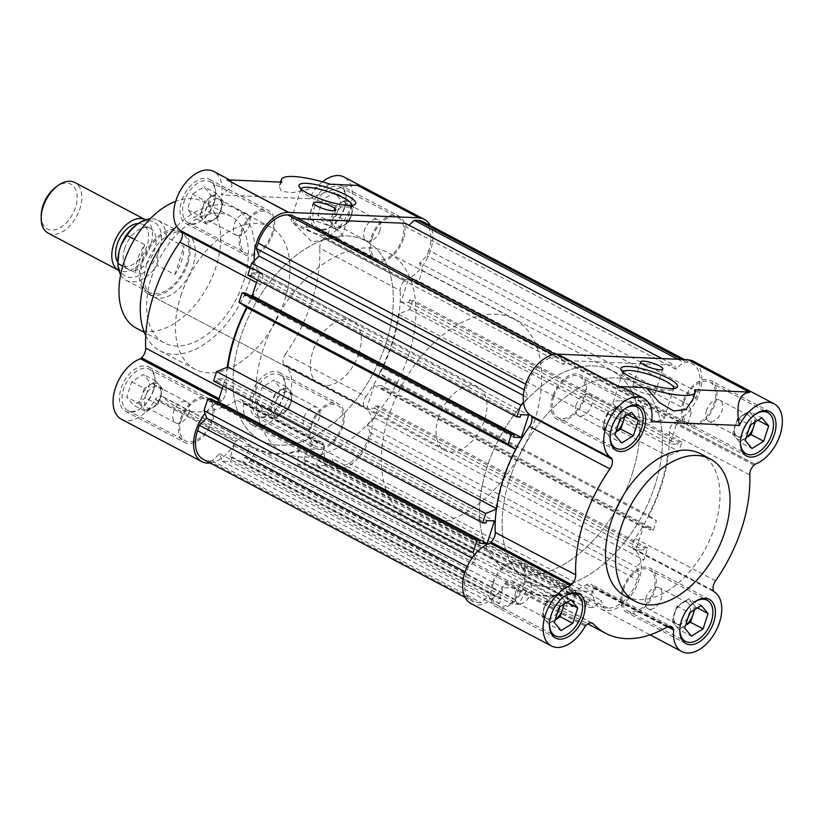 <?xml version="1.0" encoding="UTF-8"?>
<svg xmlns="http://www.w3.org/2000/svg" width="823" height="823" viewBox="0 0 823 823"><rect width="100%" height="100%" fill="white"/><g stroke="black" fill="none" stroke-linecap="round" stroke-linejoin="round"><path stroke-width="0.62" stroke-dasharray="4.12 3.09" d="M146.772 263.988A35.77 21.707 117.8 0 0 153.15 296.609A35.77 21.707 117.8 0 0 192.911 265.952A35.77 21.707 117.8 0 0 186.523 233.331A35.77 21.707 117.8 0 0 146.772 263.988M358.89 353.479A35.77 21.707 -62.2 0 1 319.129 384.135A35.77 21.707 -62.2 0 1 312.75 351.503A35.77 21.707 -62.2 0 1 352.501 320.847A35.77 21.707 -62.2 0 1 358.89 353.479M151.37 277.588A71.539 43.424 -62.2 0 1 230.872 216.274A71.539 43.424 -62.2 0 1 243.639 281.528A71.539 43.424 -62.2 0 1 164.137 342.841A71.539 43.424 -62.2 0 1 151.37 277.588M136.474 328.254A71.539 43.424 117.8 0 0 215.976 266.94A71.539 43.424 117.8 0 0 203.209 201.686A71.539 43.424 117.8 0 0 175.7 201.296M385.853 343.654A112.679 68.391 117.8 0 0 365.741 240.882A112.679 68.391 117.8 0 0 240.522 337.451A112.679 68.391 117.8 0 0 260.624 440.233A112.679 68.391 117.8 0 0 385.853 343.654A112.679 68.391 117.8 0 0 365.741 240.882A112.679 68.391 117.8 0 0 240.522 337.451A112.679 68.391 117.8 0 0 260.624 440.233A112.679 68.391 117.8 0 0 385.853 343.654M408.486 355.587A112.679 68.391 117.8 0 0 388.374 252.815A112.679 68.391 117.8 0 0 263.154 349.384A112.679 68.391 117.8 0 0 283.256 452.166A112.679 68.391 117.8 0 0 408.486 355.587M180.803 295.91A80.489 48.845 -62.2 0 1 270.253 226.922A80.489 48.845 -62.2 0 1 284.614 300.333A80.489 48.845 -62.2 0 1 195.164 369.321A80.489 48.845 -62.2 0 1 180.803 295.91M145.784 335.65A80.489 48.845 117.8 0 0 159.96 350.752A80.489 48.845 117.8 0 0 249.41 281.775A80.489 48.845 117.8 0 0 235.039 208.363A80.489 48.845 117.8 0 0 176.626 226.356M323.902 238.444A8.94 5.432 117.8 0 0 320.322 244.236A8.94 5.432 117.8 0 0 319.736 248.135L400.215 290.57A8.94 5.432 -62.2 0 1 400.791 286.671A8.94 5.432 -62.2 0 1 404.381 280.88L323.902 238.444L324.931 237.497A33.98 20.626 117.8 0 0 350.197 207.705A33.98 20.626 117.8 0 0 344.024 177.027M363.869 406.295A8.94 5.432 -62.2 0 1 364.075 400.348A8.94 5.432 -62.2 0 1 365.988 396.511L285.519 354.075A8.94 5.432 117.8 0 0 283.606 357.912A8.94 5.432 117.8 0 0 283.4 363.859L363.869 406.295L364.198 407.21L283.729 364.774L283.4 363.859M210.225 463.02A33.98 20.626 117.8 0 0 235.635 441.817L155.259 399.248L156.164 398.394L236.633 440.819L235.728 441.684M121.393 419.216A33.98 20.626 117.8 0 0 155.156 399.381L155.259 399.248M227.292 367.223A122.514 74.358 117.8 0 0 226.16 390.544A8.94 5.432 -62.2 0 1 221.984 400.235L219 398.661M254.41 260.541A33.98 20.626 117.8 0 0 262.095 273.812L250.213 267.598M301.002 188.94A26.737 5.874 17.9 0 0 300.971 189.023A26.737 5.874 17.9 0 0 301.218 190.494A26.737 5.874 17.9 0 0 309.17 196.512A26.737 5.874 17.9 0 0 350.804 206.511A26.737 5.874 17.9 0 0 351.863 205.462A26.737 5.874 17.9 0 0 351.884 205.369M324.252 231.705A11.625 2.551 17.9 0 0 312.647 227.642A11.625 2.551 17.9 0 0 305.693 227.817A11.625 2.551 17.9 0 0 309.253 231.068A11.625 2.551 17.9 0 0 320.857 235.131A11.625 2.551 17.9 0 0 327.821 234.956A11.625 2.551 17.9 0 0 324.252 231.705M342.821 426.571A25.04 15.195 -62.2 0 1 314.993 448.031A25.04 15.195 -62.2 0 1 310.528 425.193A25.04 15.195 -62.2 0 1 338.356 403.733A25.04 15.195 -62.2 0 1 342.821 426.571M283.719 395.41A25.04 15.195 -62.2 0 1 255.902 416.87A25.04 15.195 -62.2 0 1 251.427 394.032A25.04 15.195 -62.2 0 1 279.254 372.572A25.04 15.195 -62.2 0 1 283.719 395.41M273.092 233.372A25.04 15.195 -62.2 0 1 245.264 254.842A25.04 15.195 -62.2 0 1 240.789 231.993A25.04 15.195 -62.2 0 1 268.617 210.534A25.04 15.195 -62.2 0 1 273.092 233.372M213.99 202.211A25.04 15.195 -62.2 0 1 186.163 223.671A25.04 15.195 -62.2 0 1 181.698 200.833A25.04 15.195 -62.2 0 1 209.526 179.373A25.04 15.195 -62.2 0 1 213.99 202.211M403.424 238.937A25.04 15.195 -62.2 0 1 375.597 260.397A25.04 15.195 -62.2 0 1 371.132 237.559A25.04 15.195 -62.2 0 1 398.96 216.099A25.04 15.195 -62.2 0 1 403.424 238.937M344.323 207.777A25.04 15.195 -62.2 0 1 316.495 229.236A25.04 15.195 -62.2 0 1 312.03 206.398A25.04 15.195 -62.2 0 1 339.858 184.938A25.04 15.195 -62.2 0 1 344.323 207.777M212.488 421.006A25.04 15.195 -62.2 0 1 184.661 442.465A25.04 15.195 -62.2 0 1 180.196 419.627A25.04 15.195 -62.2 0 1 208.024 398.167A25.04 15.195 -62.2 0 1 212.488 421.006M153.387 389.845A25.04 15.195 -62.2 0 1 125.559 411.305A25.04 15.195 -62.2 0 1 121.094 388.466A25.04 15.195 -62.2 0 1 148.922 367.007A25.04 15.195 -62.2 0 1 153.387 389.845M333.85 228.341A26.737 5.874 17.9 0 0 307.174 219A26.737 5.874 17.9 0 0 291.157 219.391A26.737 5.874 17.9 0 0 292.474 222.22A26.737 5.874 17.9 0 0 299.366 226.87A26.737 5.874 17.9 0 0 339.333 237.353A26.737 5.874 17.9 0 0 342.049 235.831A26.737 5.874 17.9 0 0 333.85 228.341M283.832 396.017A23.25 14.114 117.8 0 0 279.676 374.815A23.25 14.114 117.8 0 0 253.844 394.742A23.25 14.114 117.8 0 0 257.99 415.944A23.25 14.114 117.8 0 0 283.832 396.017M311.68 425.244A23.25 14.114 -62.2 0 1 337.523 405.317A23.25 14.114 -62.2 0 1 341.668 426.52A23.25 14.114 -62.2 0 1 315.826 446.447A23.25 14.114 -62.2 0 1 311.68 425.244M214.093 202.828A23.25 14.114 117.8 0 0 209.947 181.626A23.25 14.114 117.8 0 0 184.105 201.553A23.25 14.114 117.8 0 0 188.251 222.755A23.25 14.114 117.8 0 0 214.093 202.828M241.952 232.045A23.25 14.114 -62.2 0 1 267.784 212.118A23.25 14.114 -62.2 0 1 271.94 233.331A23.25 14.114 -62.2 0 1 246.098 253.258A23.25 14.114 -62.2 0 1 241.952 232.045M344.426 208.394A23.25 14.114 117.8 0 0 340.28 187.181A23.25 14.114 117.8 0 0 314.437 207.108A23.25 14.114 117.8 0 0 318.594 228.321A23.25 14.114 117.8 0 0 344.426 208.394M372.284 237.61A23.25 14.114 -62.2 0 1 398.126 217.684A23.25 14.114 -62.2 0 1 402.272 238.896A23.25 14.114 -62.2 0 1 376.43 258.823A23.25 14.114 -62.2 0 1 372.284 237.61M153.489 390.462A23.25 14.114 117.8 0 0 149.344 369.249A23.25 14.114 117.8 0 0 123.501 389.176A23.25 14.114 117.8 0 0 127.658 410.389A23.25 14.114 117.8 0 0 153.489 390.462M181.348 419.679A23.25 14.114 -62.2 0 1 207.18 399.752A23.25 14.114 -62.2 0 1 211.336 420.954A23.25 14.114 -62.2 0 1 185.494 440.881A23.25 14.114 -62.2 0 1 181.348 419.679M290.776 403.239A11.892 7.212 -62.2 0 1 284.398 412.272A11.892 7.212 -62.2 0 1 279.542 413.948A11.892 7.212 -62.2 0 1 277.567 413.424A11.892 7.212 -62.2 0 1 275.438 402.581A11.892 7.212 -62.2 0 1 286.671 391.871A11.892 7.212 -62.2 0 1 288.657 392.396A11.892 7.212 -62.2 0 1 291.558 398.692A11.892 7.212 -62.2 0 1 290.776 403.239M276.456 417.354L288.153 410.07L293.111 394.731L286.363 386.676L280.509 390.308A14.31 8.683 -62.2 0 1 285.694 388.723A14.31 8.683 -62.2 0 1 289.737 390.709A14.31 8.683 -62.2 0 1 291.579 396.933A14.31 8.683 -62.2 0 1 290.632 402.406A14.31 8.683 -62.2 0 1 282.968 413.28A14.31 8.683 -62.2 0 1 282.31 413.712A14.31 8.683 -62.2 0 1 277.114 415.296A14.31 8.683 -62.2 0 1 273.082 413.321L276.456 417.354L263.874 410.718L257.126 402.653L262.084 387.314L273.792 380.041L280.54 388.106L275.582 403.445L263.874 410.718M199.968 216.089L206.717 224.154L218.424 216.881L220.903 209.217A14.31 8.683 -62.2 0 1 213.229 220.08A14.31 8.683 -62.2 0 1 212.571 220.523A14.31 8.683 -62.2 0 1 203.343 220.122A14.31 8.683 -62.2 0 1 202.448 208.425L199.968 216.089L187.397 209.464L192.345 194.125L204.053 186.852L210.801 194.917L205.853 210.256L194.146 217.529L187.397 209.464M221.048 210.04A11.892 7.212 -62.2 0 1 214.669 219.072A11.892 7.212 -62.2 0 1 207.828 220.235A11.892 7.212 -62.2 0 1 205.709 209.392A11.892 7.212 -62.2 0 1 218.918 199.197A11.892 7.212 -62.2 0 1 221.829 205.493A11.892 7.212 -62.2 0 1 221.048 210.04M351.38 215.605A11.892 7.212 -62.2 0 1 345.002 224.638A11.892 7.212 -62.2 0 1 340.146 226.315A11.892 7.212 -62.2 0 1 338.171 225.8A11.892 7.212 -62.2 0 1 336.041 214.957A11.892 7.212 -62.2 0 1 347.275 204.238A11.892 7.212 -62.2 0 1 349.261 204.762A11.892 7.212 -62.2 0 1 352.162 211.058A11.892 7.212 -62.2 0 1 351.38 215.605M337.06 229.72L348.757 222.447L353.715 207.108L346.967 199.043L341.113 202.684A14.31 8.683 -62.2 0 1 346.298 201.1A14.31 8.683 -62.2 0 1 350.341 203.075A14.31 8.683 -62.2 0 1 352.182 209.299A14.31 8.683 -62.2 0 1 351.236 214.772A14.31 8.683 -62.2 0 1 343.572 225.646A14.31 8.683 -62.2 0 1 342.903 226.078A14.31 8.683 -62.2 0 1 337.718 227.662A14.31 8.683 -62.2 0 1 333.685 225.687L337.06 229.72L324.478 223.095L317.729 215.029L322.688 199.691L334.385 192.417L341.144 200.473L336.185 215.811L324.478 223.095M160.444 397.674A11.892 7.212 -62.2 0 1 154.066 406.706A11.892 7.212 -62.2 0 1 149.21 408.383A11.892 7.212 -62.2 0 1 147.224 407.858A11.892 7.212 -62.2 0 1 145.105 397.015A11.892 7.212 -62.2 0 1 156.339 386.306A11.892 7.212 -62.2 0 1 158.314 386.831A11.892 7.212 -62.2 0 1 161.226 393.127A11.892 7.212 -62.2 0 1 160.444 397.674M146.113 411.788L157.821 404.515L162.779 389.176L156.031 381.111L150.177 384.742A14.31 8.683 -62.2 0 1 155.362 383.168A14.31 8.683 -62.2 0 1 159.405 385.143A14.31 8.683 -62.2 0 1 161.246 391.367A14.31 8.683 -62.2 0 1 160.3 396.84A14.31 8.683 -62.2 0 1 152.625 407.714A14.31 8.683 -62.2 0 1 151.967 408.146A14.31 8.683 -62.2 0 1 146.782 409.731A14.31 8.683 -62.2 0 1 142.739 407.755L146.113 411.788L133.542 405.153L126.793 397.087L131.752 381.759L143.449 374.475L150.198 382.541L145.249 397.879L133.542 405.153M308.018 428.958A11.892 7.212 -62.2 0 1 306.043 428.444A11.892 7.212 -62.2 0 1 303.924 417.6A11.892 7.212 -62.2 0 1 315.147 406.891A11.892 7.212 -62.2 0 1 317.133 407.406A11.892 7.212 -62.2 0 1 319.252 418.249A11.892 7.212 -62.2 0 1 308.018 428.958M238.289 235.769A11.892 7.212 -62.2 0 1 236.304 235.244A11.892 7.212 -62.2 0 1 234.185 224.401A11.892 7.212 -62.2 0 1 245.419 213.692A11.892 7.212 -62.2 0 1 247.394 214.217A11.892 7.212 -62.2 0 1 249.523 225.06A11.892 7.212 -62.2 0 1 238.289 235.769M379.856 230.625A11.892 7.212 -62.2 0 1 366.647 240.81A11.892 7.212 -62.2 0 1 364.517 229.967A11.892 7.212 -62.2 0 1 377.736 219.782A11.892 7.212 -62.2 0 1 379.856 230.625M188.92 412.683A11.892 7.212 -62.2 0 1 175.7 422.878A11.892 7.212 -62.2 0 1 173.581 412.035A11.892 7.212 -62.2 0 1 186.79 401.84A11.892 7.212 -62.2 0 1 188.92 412.683M250.017 268.236L262.496 274.82L262.167 273.905M262.496 274.82A8.94 5.432 -62.2 0 1 260.377 284.604A122.514 74.358 117.8 0 0 246.622 307.38M218.63 399.803L221.078 401.099L221.984 400.235M221.078 401.099L220.965 401.182A33.98 20.626 117.8 0 0 205.02 413.444M236.633 440.819A8.94 5.432 -62.2 0 1 242.991 438.957A8.94 5.432 -62.2 0 1 243.875 439.636A122.514 74.358 117.8 0 0 256.035 448.926A122.514 74.358 117.8 0 0 317.472 442.774A8.94 5.432 -62.2 0 1 321.958 442.332A8.94 5.432 -62.2 0 1 323.758 444.543L243.279 402.108A8.94 5.432 117.8 0 0 241.478 399.896A8.94 5.432 117.8 0 0 236.993 400.348L317.472 442.774M243.279 402.108L243.618 403.023L324.087 445.459L323.758 444.543M324.087 445.459L324.097 445.593A33.98 20.626 117.8 0 0 332.204 467.217A33.98 20.626 117.8 0 0 366.132 447.074A33.98 20.626 117.8 0 0 364.27 407.292L364.198 407.21M365.988 396.511A122.514 74.358 117.8 0 0 400.215 290.57M324.807 237.58L405.286 280.015L404.381 280.88M405.286 280.015L405.41 279.933A33.98 20.626 117.8 0 0 428.248 256.395A33.98 20.626 117.8 0 0 430.357 225.584M322.462 181.852A33.98 20.626 117.8 0 0 309.304 198.713C325.569 191.049 349.024 184.609 357.367 185.504L418.958 217.982M285.519 354.075A122.514 74.358 117.8 0 0 319.736 248.135M243.618 403.023L243.629 403.167A33.98 20.626 117.8 0 0 251.725 424.781A33.98 20.626 117.8 0 0 285.653 404.649A33.98 20.626 117.8 0 0 283.791 364.856L283.729 364.774M243.875 439.636L163.407 397.2A122.514 74.358 117.8 0 0 175.566 406.5A122.514 74.358 117.8 0 0 236.993 400.348M163.407 397.2A8.94 5.432 117.8 0 0 162.512 396.521A8.94 5.432 117.8 0 0 156.164 398.394M226.798 179.928L231.613 180.916L231.88 186.44L221.552 194.958A33.98 20.626 117.8 0 0 213.692 171.462M309.304 198.713L221.552 194.958M330.414 184.249L292.628 192.685L281.373 191.358L279.172 186.389L281.805 182.171M262.084 387.314L274.656 393.95L269.707 409.288L257.126 402.653M269.707 409.288L273.082 413.321A14.31 8.683 -62.2 0 1 272.176 401.614A14.31 8.683 -62.2 0 1 280.509 390.308L274.656 393.95M288.153 410.07L275.582 403.445M293.111 394.731L280.54 388.106M286.363 386.676L273.792 380.041M192.345 194.125L204.927 200.761L202.448 208.425A14.31 8.683 -62.2 0 1 210.781 197.119L204.927 200.761M206.717 224.154L194.146 217.529M218.424 216.881L205.853 210.256M223.383 201.542L220.008 197.51A14.31 8.683 -62.2 0 1 221.85 203.744A14.31 8.683 -62.2 0 1 220.903 209.217L223.383 201.542L210.801 194.917M216.624 193.477L210.781 197.119A14.31 8.683 -62.2 0 1 220.008 197.51L216.624 193.477L204.053 186.852M322.688 199.691L335.259 206.316L332.78 213.99L330.301 221.654L317.729 215.029M330.301 221.654L333.685 225.687A14.31 8.683 -62.2 0 1 332.78 213.99A14.31 8.683 -62.2 0 1 341.113 202.684L335.259 206.316M348.757 222.447L336.185 215.811M353.715 207.108L341.144 200.473M346.967 199.043L334.385 192.417M131.752 381.759L144.323 388.384L141.844 396.058L139.365 403.723L126.793 397.087M139.365 403.723L142.739 407.755A14.31 8.683 -62.2 0 1 141.844 396.058A14.31 8.683 -62.2 0 1 150.177 384.742L144.323 388.384M157.821 404.515L145.249 397.879M162.779 389.176L150.198 382.541M156.031 381.111L143.449 374.475M654.933 485.549A112.679 68.391 -62.2 0 1 529.714 582.118A112.679 68.391 -62.2 0 1 509.602 479.346A112.679 68.391 -62.2 0 1 634.831 382.767A112.679 68.391 -62.2 0 1 654.933 485.549A112.679 68.391 -62.2 0 1 529.714 582.118A112.679 68.391 -62.2 0 1 509.602 479.346A112.679 68.391 -62.2 0 1 634.831 382.767A112.679 68.391 -62.2 0 1 654.933 485.549M474.11 555.34L475.817 560.062L468.38 567.15L466.62 572.613A31.305 19.001 117.8 0 0 472.207 601.16A31.305 19.001 117.8 0 0 477.412 602.539L481.208 602.693L488.646 595.605L491.362 603.125L499.623 603.485L501.125 598.835L499.448 598.763L503.038 587.632L518.727 588.311L515.136 599.432L513.459 599.36L511.957 604.01L518.48 604.288L526.494 590.513A121.629 73.813 117.8 0 0 567.664 592.272L566.687 606.345L573.209 606.623L574.711 601.973L573.034 601.901L576.625 590.78L592.313 591.449L588.723 602.57L587.046 602.498L585.544 607.148L593.805 607.508L601.243 600.409L603.959 607.94L607.755 608.094A31.305 19.001 117.8 0 0 637.321 579.906L639.09 574.444L636.374 566.924L643.802 559.825L647.65 547.943L644.419 547.799L643.637 550.206L635.912 549.877L643.205 527.296L650.931 527.625L650.149 530.033L653.38 530.177L656.415 520.794L648.38 515.311L379.29 373.426A121.629 73.813 117.8 0 0 391.614 343.901A121.629 73.813 117.8 0 0 398.435 314.149L409.741 309.499L412.776 300.117L409.545 299.973L678.636 441.869L677.854 444.276L670.128 443.947L677.422 421.366L685.148 421.695L684.366 424.102L687.596 424.236L691.443 412.344L688.728 404.823L696.155 397.735L697.925 392.273A31.305 19.001 117.8 0 0 692.338 363.725A31.305 19.001 117.8 0 0 687.123 362.357L683.327 362.192L675.899 369.28L674.418 365.175L567.356 360.608L563.302 364.476L560.586 356.956L556.79 356.791A31.305 19.001 117.8 0 0 527.224 384.989L525.455 390.452L528.171 397.972L523.5 402.426M648.38 515.311A121.629 73.813 117.8 0 0 660.704 485.796A121.629 73.813 117.8 0 0 667.525 456.035L678.831 451.385L681.866 442.002L678.636 441.869M211.079 398.898L210.307 401.305L216.12 401.552M213.589 380.998L216.819 381.131L217.601 378.724L225.327 379.053L223.084 385.997M245.295 292.967L244.524 295.375L250.336 295.622M247.805 275.057L251.036 275.201L251.817 272.794L259.543 273.123L257.301 280.067M298.44 218.723L294.212 222.591L291.496 215.06M405.328 223.29L406.809 227.395L409.052 225.255M697.925 392.273L428.834 250.387A31.305 19.001 117.8 0 0 423.248 221.84M428.834 250.387L427.075 255.85L419.637 262.938L688.728 404.823M409.545 299.973L408.764 302.38L401.038 302.051L408.331 279.47L416.057 279.799L415.286 282.207L418.516 282.351L422.353 270.458L419.637 262.938M607.755 608.094L338.665 466.209A31.305 19.001 117.8 0 0 368.231 438.011L370 432.548L367.284 425.028L374.722 417.94L378.559 406.048L375.329 405.914L374.547 408.321L366.821 407.992L374.115 385.411L381.841 385.74L381.07 388.147L384.3 388.281L387.324 378.899L379.29 373.426M338.665 466.209L334.868 466.044L332.153 458.524L601.243 600.409M203.116 459.275A31.305 19.001 117.8 0 0 208.332 460.643L212.128 460.808L219.556 453.72L222.272 461.24L230.533 461.59L232.035 456.94L230.358 456.868L233.958 445.747L249.647 446.416L246.046 457.547L244.38 457.475L242.878 462.125L249.39 462.403L257.404 448.628A121.629 73.813 117.8 0 0 298.584 450.387L297.607 464.46L304.119 464.738L305.621 460.088L303.954 460.016L307.545 448.885L323.233 449.564L319.633 460.685L317.966 460.613L316.464 465.262L324.725 465.612L332.153 458.524M515.712 449.265L516.165 449.574A121.629 73.813 117.8 0 0 497.02 508.851L496.382 509.108M468.38 567.15L467.227 566.543M472.063 558.087L475.817 560.062M479.398 543.201L210.307 401.305M225.327 379.053L494.417 520.949M217.601 378.724L486.681 520.62M496.454 508.552L497.02 508.851M513.614 437.26L244.524 295.375M259.543 273.123L528.633 415.008M251.817 272.794L520.897 414.679M523.346 395.431L528.171 397.972M524.179 389.773L525.455 390.452M560.586 356.956L555.628 354.343M294.212 222.591L563.302 364.476M567.356 360.608L298.265 218.723M661.908 358.581L674.418 365.175M675.899 369.28L406.809 227.395M677.771 359.26L683.327 362.192M696.155 397.735L427.075 255.85M422.353 270.458L691.443 412.344M418.516 282.351L687.596 424.236M685.148 421.695L416.057 279.799M408.331 279.47L677.422 421.366M401.038 302.051L670.128 443.947M408.764 302.38L677.854 444.276M681.866 442.002L412.776 300.117M409.741 309.499L678.831 451.385M398.435 314.149L667.525 456.035M387.324 378.899L656.415 520.794M384.3 388.281L653.38 530.177M650.931 527.625L381.841 385.74M374.115 385.411L643.205 527.296M366.821 407.992L635.912 549.877M374.547 408.321L643.637 550.206M647.65 547.943L378.559 406.048M374.722 417.94L643.802 559.825M367.284 425.028L636.374 566.924M370 432.548L639.09 574.444M603.959 607.94L334.868 466.044M324.725 465.612L593.805 607.508M316.464 465.262L585.544 607.148M588.723 602.57L319.633 460.685M323.233 449.564L592.313 591.449M307.545 448.885L576.625 590.78M303.954 460.016L573.034 601.901M573.209 606.623L304.119 464.738M297.607 464.46L566.687 606.345M298.584 450.387L567.664 592.272M526.494 590.513L257.404 448.628M249.39 462.403L518.48 604.288M242.878 462.125L511.957 604.01M515.136 599.432L246.046 457.547M249.647 446.416L518.727 588.311M233.958 445.747L503.038 587.632M230.358 456.868L499.448 598.763M499.623 603.485L230.533 461.59M222.272 461.24L491.362 603.125M219.556 453.72L488.646 595.605M212.128 460.808L481.208 602.693M216.819 381.131L485.909 523.027M251.036 275.201L520.126 417.086M415.286 282.207L684.366 424.102M381.07 388.147L650.149 530.033M375.329 405.914L644.419 547.799M317.966 460.613L587.046 602.498M305.621 460.088L574.711 601.973M244.38 457.475L513.459 599.36M232.035 456.94L501.125 598.835M632.301 473.616A112.679 68.391 117.8 0 0 612.199 370.834A112.679 68.391 117.8 0 0 486.969 467.413A112.679 68.391 117.8 0 0 507.081 570.185A112.679 68.391 117.8 0 0 632.301 473.616A112.679 68.391 -62.2 0 1 507.081 570.185A112.679 68.391 -62.2 0 1 486.969 467.413A112.679 68.391 -62.2 0 1 612.199 370.834A112.679 68.391 -62.2 0 1 632.301 473.616M754.969 464.254L674.49 421.818A33.98 20.626 117.8 0 0 699.653 392.345A33.98 20.626 117.8 0 0 693.594 361.348M667.679 626.766L593.188 587.488A33.98 20.626 117.8 0 0 601.284 609.102A33.98 20.626 117.8 0 0 639.049 579.978A33.98 20.626 117.8 0 0 633.36 549.188L632.959 548.18A8.94 5.432 -62.2 0 1 635.078 538.396A122.514 74.358 117.8 0 0 661.28 485.817A122.514 74.358 117.8 0 0 669.294 432.456A8.94 5.432 -62.2 0 1 673.471 422.765L674.376 421.901L754.845 464.337M622.877 372.078A26.737 5.874 17.9 0 0 622.846 372.171A26.737 5.874 17.9 0 0 623.093 373.632A26.737 5.874 17.9 0 0 631.046 379.65A26.737 5.874 17.9 0 0 672.679 389.649A26.737 5.874 17.9 0 0 673.739 388.6A26.737 5.874 17.9 0 0 673.759 388.507M651.199 390.688A11.625 2.551 17.9 0 0 639.594 386.625A11.625 2.551 17.9 0 0 632.64 386.8A11.625 2.551 17.9 0 0 636.2 390.051A11.625 2.551 17.9 0 0 647.804 394.114A11.625 2.551 17.9 0 0 654.758 393.939A11.625 2.551 17.9 0 0 651.199 390.688M700.291 453.679A80.489 48.845 -62.2 0 1 714.652 527.09A80.489 48.845 -62.2 0 1 625.202 596.078M552.634 396.429A25.04 15.195 117.8 0 0 557.099 419.267A25.04 15.195 117.8 0 0 584.927 397.807A25.04 15.195 117.8 0 0 580.462 374.969A25.04 15.195 117.8 0 0 552.634 396.429M682.967 401.994A25.04 15.195 117.8 0 0 687.431 424.833A25.04 15.195 117.8 0 0 715.259 403.373A25.04 15.195 117.8 0 0 710.794 380.535A25.04 15.195 117.8 0 0 682.967 401.994M622.363 589.628A25.04 15.195 117.8 0 0 626.838 612.466A25.04 15.195 117.8 0 0 654.666 591.007A25.04 15.195 117.8 0 0 650.191 568.158A25.04 15.195 117.8 0 0 622.363 589.628M492.031 584.063A25.04 15.195 117.8 0 0 496.495 606.901A25.04 15.195 117.8 0 0 524.323 585.441A25.04 15.195 117.8 0 0 519.858 562.603A25.04 15.195 117.8 0 0 492.031 584.063M619.688 400.842A26.737 5.874 17.9 0 0 613.042 402.529A26.737 5.874 17.9 0 0 614.349 405.369A26.737 5.874 17.9 0 0 621.242 410.019A26.737 5.874 17.9 0 0 657.279 420.666A26.737 5.874 17.9 0 0 661.208 420.502A26.737 5.874 17.9 0 0 663.935 418.969A26.737 5.874 17.9 0 0 655.725 411.49A26.737 5.874 17.9 0 0 619.688 400.842M610.09 436.509A23.25 14.114 -62.2 0 1 611.623 426.983A23.25 14.114 -62.2 0 1 624.616 408.959M553.786 396.48A23.25 14.114 -62.2 0 1 579.629 376.553A23.25 14.114 -62.2 0 1 583.774 397.756A23.25 14.114 -62.2 0 1 557.932 417.683A23.25 14.114 -62.2 0 1 553.786 396.48M740.422 442.064A23.25 14.114 -62.2 0 1 741.965 432.538A23.25 14.114 -62.2 0 1 754.948 414.525M684.119 402.046A23.25 14.114 -62.2 0 1 709.961 382.119A23.25 14.114 -62.2 0 1 714.107 403.321A23.25 14.114 -62.2 0 1 688.275 423.248A23.25 14.114 -62.2 0 1 684.119 402.046M679.819 629.698A23.25 14.114 -62.2 0 1 681.362 620.172A23.25 14.114 -62.2 0 1 694.345 602.148M623.515 589.669A23.25 14.114 -62.2 0 1 649.357 569.742A23.25 14.114 -62.2 0 1 653.503 590.955A23.25 14.114 -62.2 0 1 627.671 610.882A23.25 14.114 -62.2 0 1 623.515 589.669M549.486 624.132A23.25 14.114 -62.2 0 1 551.019 614.606A23.25 14.114 -62.2 0 1 564.012 596.582M493.183 584.104A23.25 14.114 -62.2 0 1 519.025 564.177A23.25 14.114 -62.2 0 1 523.171 585.39A23.25 14.114 -62.2 0 1 497.329 605.317A23.25 14.114 -62.2 0 1 493.183 584.104M620.347 419.267A11.892 7.212 117.8 0 0 617.888 409.576A11.892 7.212 117.8 0 0 615.913 409.052A11.892 7.212 117.8 0 0 611.047 410.728A11.892 7.212 117.8 0 0 604.679 419.761A11.892 7.212 117.8 0 0 603.887 424.308A11.892 7.212 117.8 0 0 606.798 430.604A11.892 7.212 117.8 0 0 608.783 431.129A11.892 7.212 117.8 0 0 618.443 423.979M624.863 416.448L625.747 413.712L618.999 405.646L613.145 409.288A14.31 8.683 -62.2 0 1 618.34 407.704A14.31 8.683 -62.2 0 1 622.373 409.679A14.31 8.683 -62.2 0 1 624.184 416.88M615.82 432.096A14.31 8.683 -62.2 0 1 614.946 432.692A14.31 8.683 -62.2 0 1 609.761 434.277A14.31 8.683 -62.2 0 1 605.718 432.291L609.092 436.324L621.663 442.959M746.152 437.661A14.31 8.683 -62.2 0 1 745.278 438.258A14.31 8.683 -62.2 0 1 736.05 437.857A14.31 8.683 -62.2 0 1 734.209 431.633A14.31 8.683 -62.2 0 1 735.155 426.16L732.676 433.824L745.247 440.459M750.679 424.822A11.892 7.212 117.8 0 0 748.23 415.142A11.892 7.212 117.8 0 0 741.389 416.294A11.892 7.212 117.8 0 0 735.011 425.326A11.892 7.212 117.8 0 0 734.229 429.873A11.892 7.212 117.8 0 0 737.141 436.169A11.892 7.212 117.8 0 0 748.776 429.544M685.549 625.295A14.31 8.683 -62.2 0 1 684.674 625.881A14.31 8.683 -62.2 0 1 675.446 625.49A14.31 8.683 -62.2 0 1 673.605 619.256A14.31 8.683 -62.2 0 1 674.551 613.783L672.072 621.458L684.654 628.083M690.075 612.456A11.892 7.212 117.8 0 0 687.627 602.765A11.892 7.212 117.8 0 0 680.786 603.928A11.892 7.212 117.8 0 0 674.407 612.96A11.892 7.212 117.8 0 0 673.625 617.507A11.892 7.212 117.8 0 0 676.537 623.803A11.892 7.212 117.8 0 0 688.172 617.178M555.216 619.729A14.31 8.683 -62.2 0 1 554.342 620.316A14.31 8.683 -62.2 0 1 545.114 619.925A14.31 8.683 -62.2 0 1 543.273 613.701A14.31 8.683 -62.2 0 1 544.219 608.228L541.74 615.892L554.311 622.527M559.743 606.89A11.892 7.212 117.8 0 0 557.284 597.2A11.892 7.212 117.8 0 0 550.453 598.362A11.892 7.212 117.8 0 0 544.075 607.395A11.892 7.212 117.8 0 0 543.293 611.942A11.892 7.212 117.8 0 0 546.194 618.238A11.892 7.212 117.8 0 0 557.84 611.612M576.203 404.751A11.892 7.212 117.8 0 0 578.322 415.594A11.892 7.212 117.8 0 0 591.531 405.4A11.892 7.212 117.8 0 0 589.412 394.556A11.892 7.212 117.8 0 0 576.203 404.751M706.535 410.317A11.892 7.212 117.8 0 0 708.654 421.16A11.892 7.212 117.8 0 0 721.874 410.965A11.892 7.212 117.8 0 0 719.744 400.122A11.892 7.212 117.8 0 0 706.535 410.317M645.932 597.94A11.892 7.212 117.8 0 0 648.061 608.783A11.892 7.212 117.8 0 0 650.036 609.308A11.892 7.212 117.8 0 0 661.27 598.599A11.892 7.212 117.8 0 0 659.151 587.756A11.892 7.212 117.8 0 0 657.165 587.231A11.892 7.212 117.8 0 0 645.932 597.94M515.599 592.375A11.892 7.212 117.8 0 0 517.718 603.218A11.892 7.212 117.8 0 0 519.704 603.743A11.892 7.212 117.8 0 0 530.938 593.033A11.892 7.212 117.8 0 0 528.808 582.19A11.892 7.212 117.8 0 0 526.833 581.666A11.892 7.212 117.8 0 0 515.599 592.375M688.1 359.702L749.64 392.345M593.188 587.488L592.848 586.429A8.94 5.432 -62.2 0 0 591.037 584.217L671.517 626.653M470.951 603.537A33.98 20.626 117.8 0 0 504.715 583.713L505.723 582.715A8.94 5.432 -62.2 0 1 512.081 580.843A8.94 5.432 -62.2 0 1 512.966 581.522A122.514 74.358 117.8 0 0 525.125 590.821A122.514 74.358 117.8 0 0 586.562 584.669A8.94 5.432 -62.2 0 1 591.037 584.217M651.579 421.715L639.738 401.511L625.809 388.775M692.956 399.217L694.746 389.773M619.873 419.555L607.292 412.93L602.343 428.269L614.915 434.894M602.343 428.269L605.718 432.291A14.31 8.683 -62.2 0 1 603.876 426.067A14.31 8.683 -62.2 0 1 604.823 420.594A14.31 8.683 -62.2 0 1 612.487 409.72A14.31 8.683 -62.2 0 1 613.145 409.288L607.292 412.93M609.092 436.324L615.799 432.157M625.747 413.712L627.651 414.72M618.999 405.646L631.57 412.282M737.634 418.485L735.155 426.16A14.31 8.683 -62.2 0 1 742.83 415.286A14.31 8.683 -62.2 0 1 743.488 414.854L737.634 418.485L750.206 425.121M732.676 433.824L739.424 441.889L752.006 448.525M739.424 441.889L746.132 437.723M755.205 422.014L756.09 419.277L757.993 420.286M756.09 419.277L749.331 411.212L761.913 417.847M749.331 411.212L743.488 414.854A14.31 8.683 -62.2 0 1 752.716 415.245A14.31 8.683 -62.2 0 1 754.516 422.446M677.031 606.119L674.551 613.783A14.31 8.683 -62.2 0 1 682.226 602.92A14.31 8.683 -62.2 0 1 682.884 602.477L677.031 606.119L689.602 612.744M672.072 621.458L678.821 629.523L691.402 636.148M678.821 629.523L685.538 625.346M694.602 609.648L695.486 606.911L697.39 607.909M695.486 606.911L688.738 598.846L701.309 605.471M688.738 598.846L682.884 602.477A14.31 8.683 -62.2 0 1 692.112 602.878A14.31 8.683 -62.2 0 1 693.912 610.069M546.698 600.553L544.219 608.228A14.31 8.683 -62.2 0 1 551.883 597.354A14.31 8.683 -62.2 0 1 552.542 596.922L546.698 600.553L559.27 607.189M541.74 615.892L548.488 623.957L561.06 630.583M548.488 623.957L555.196 619.791M564.269 604.082L565.144 601.346L567.057 602.343M565.144 601.346L558.395 593.28L570.977 599.905M558.395 593.28L552.542 596.922A14.31 8.683 -62.2 0 1 561.77 597.313A14.31 8.683 -62.2 0 1 563.58 604.504M534.22 421.89A112.679 68.391 117.8 0 0 514.118 319.118A112.679 68.391 117.8 0 0 388.898 415.687A112.679 68.391 117.8 0 0 409 518.469A112.679 68.391 117.8 0 0 534.22 421.89M438.494 417.806A35.77 21.707 -62.2 0 1 478.245 387.149A35.77 21.707 -62.2 0 1 484.624 419.781A35.77 21.707 -62.2 0 1 444.873 450.438A35.77 21.707 -62.2 0 1 438.494 417.806M187.881 263.298A35.77 21.707 117.8 0 0 181.492 230.677A35.77 21.707 117.8 0 0 141.741 261.333A35.77 21.707 117.8 0 0 148.119 293.955A35.77 21.707 117.8 0 0 187.881 263.298M142.893 261.385A33.98 20.626 -62.2 0 1 180.659 232.261A33.98 20.626 -62.2 0 1 186.728 263.257A33.98 20.626 -62.2 0 1 148.963 292.381A33.98 20.626 -62.2 0 1 142.893 261.385M120.631 274.789A33.98 20.626 117.8 0 0 126.197 280.376A33.98 20.626 117.8 0 0 157.111 265.243L174.836 274.594A33.98 20.626 117.8 0 0 181.698 260.603A33.98 20.626 117.8 0 0 183.941 246.416L166.205 237.065A33.98 20.626 117.8 0 0 157.903 220.255A33.98 20.626 117.8 0 0 150.146 218.815M134.458 239.328L144.725 244.74A33.98 20.626 117.8 0 0 137.863 258.731A33.98 20.626 117.8 0 0 135.62 272.917L122.74 266.127M124.664 248.412A23.25 14.114 -62.2 0 1 150.506 228.485A23.25 14.114 -62.2 0 1 154.652 249.698A23.25 14.114 -62.2 0 1 128.82 269.625A23.25 14.114 -62.2 0 1 124.664 248.412M117.884 262.516A23.25 14.114 117.8 0 0 121.269 265.644A23.25 14.114 117.8 0 0 147.111 245.717A23.25 14.114 117.8 0 0 142.965 224.514A23.25 14.114 117.8 0 0 138.459 223.486M145.558 219.813A28.62 17.365 -62.2 0 1 150.568 245.871A28.62 17.365 -62.2 0 1 118.862 270.438M48.156 233.156A28.62 17.365 117.8 0 0 79.954 208.631A28.62 17.365 117.8 0 0 74.852 182.531M41.181 215.616A25.328 15.37 117.8 0 0 55.182 229.761A25.328 15.37 117.8 0 0 75.521 207.324A25.328 15.37 117.8 0 0 73.586 186.214A25.328 15.37 117.8 0 0 56.427 186.687M166.205 237.065L160.259 246.828L158.283 252.959L157.111 265.243M174.836 274.594L183.941 246.416M117.915 259.914A30.585 18.559 117.8 0 0 133.686 277.238A30.585 18.559 117.8 0 0 158.283 252.959M144.725 244.74L135.62 272.917M160.259 246.828A30.585 18.559 117.8 0 0 136.33 224.977M155.156 399.381L235.635 441.817M222.282 388.497L226.16 390.544M250.233 267.557L262.095 273.812M405.41 279.933L324.931 237.497M283.791 364.856L364.27 407.292M324.097 445.593L243.629 403.167M220.965 401.182L218.589 399.927M260.377 284.604L256.498 282.556M556.79 356.791L552.943 354.764M525.722 384.197L527.224 384.989M681.567 359.425L687.123 362.357M368.231 438.011L637.321 579.906M466.62 572.613L465.118 571.831M208.332 460.643L477.412 602.539M715.547 580.832L635.078 538.396M669.294 432.456L749.774 474.892M753.94 465.201L673.471 422.765M632.959 548.18L713.428 590.616M633.36 549.188L713.829 591.614M586.562 584.669L667.031 627.105M668.667 626.416L592.848 586.429M591.49 622.929L512.966 581.522M505.723 582.715L586.202 625.151M504.715 583.713L585.194 626.138M633.288 549.095L713.767 591.531M593.177 587.344L667.823 626.704M504.818 583.579L585.297 626.005M319.129 384.135L153.15 296.609M230.872 216.274L203.209 201.686M514.118 319.118L388.374 252.815M270.253 226.922L235.039 208.363M301.218 190.494L299.253 186.883M313.738 202.911L305.693 227.817M255.902 416.87L314.993 448.031M186.163 223.671L245.264 254.842M316.495 229.236L375.597 260.397M125.559 411.305L184.661 442.465M300.971 189.023L291.157 219.391M339.333 237.353L311.979 241.941L292.474 222.22M279.676 374.815L337.523 405.317M209.947 181.626L267.784 212.118M340.28 187.181L398.126 217.684M149.344 369.249L207.18 399.752M291.558 398.692L291.579 396.933M284.398 412.272L282.968 413.28M214.669 219.072L213.229 220.08M352.162 211.058L352.182 209.299M345.002 224.638L343.572 225.646M161.226 393.127L161.246 391.367M154.066 406.706L152.625 407.714M306.043 428.444L277.567 413.424M236.304 235.244L207.828 220.235M366.647 240.81L338.171 225.8M175.7 422.878L147.224 407.858M352.501 320.847L186.523 233.331M164.137 342.841L144.334 332.399M409 518.469L283.256 452.166M195.164 369.321L159.96 350.752M332.204 467.217L251.725 424.781M321.958 442.332L241.478 399.896M256.035 448.926L175.566 406.5M242.991 438.957L162.512 396.521M231.613 180.916L229.782 179.949M350.804 206.511L354.507 204.732M335.866 210.05L327.821 234.956M280.55 182.12L279.172 186.389M279.254 372.572L338.356 403.733M209.526 179.373L268.617 210.534M339.858 184.938L398.96 216.099M148.922 367.007L208.024 398.167M351.863 205.462L342.049 235.831M257.99 415.944L315.826 446.447M188.251 222.755L246.098 253.258M318.594 228.321L376.43 258.823M127.658 410.389L185.494 440.881M221.829 205.493L221.85 203.744M317.133 407.406L288.657 392.396M247.394 214.217L218.918 199.197M377.736 219.782L349.261 204.762M186.79 401.84L158.314 386.831M684.417 359.548L692.338 363.725M465.098 597.416L472.207 601.16M601.284 609.102L650.108 634.842M623.093 373.632L621.128 370.021M640.685 361.894L632.64 386.8M616.201 450.428L557.099 419.267M746.533 455.993L687.431 424.833M685.929 643.627L626.838 612.466M555.597 638.062L496.495 606.901M613.042 402.529L622.846 372.171M614.349 405.369L633.854 425.079L661.208 420.502M633.731 405.081L579.629 376.553M764.073 410.646L709.961 382.119M703.47 598.28L649.357 569.742M573.127 592.714L519.025 564.177M734.229 429.873L734.209 431.633M673.625 617.507L673.605 619.256M543.293 611.942L543.273 613.701M606.798 430.604L578.322 415.594M737.141 436.169L708.654 421.16M676.537 623.803L648.061 608.783M546.194 618.238L517.718 603.218M525.125 590.821L587.817 623.875M512.081 580.843L592.55 623.278M672.679 389.649L676.393 387.87M662.803 369.033L654.758 393.939M639.553 406.13L580.462 374.969M769.896 411.695L710.794 380.535M709.292 599.329L650.191 568.158M578.96 593.764L519.858 562.603M663.935 418.969L673.739 388.6M612.045 446.22L557.932 417.683M742.377 451.786L688.275 423.248M681.773 639.409L627.671 610.882M551.441 633.844L497.329 605.317M603.887 424.308L603.876 426.067M611.047 410.728L612.487 409.72M741.389 416.294L742.83 415.286M680.786 603.928L682.226 602.92M550.453 598.362L551.883 597.354M617.888 409.576L589.412 394.556M748.23 415.142L719.744 400.122M687.627 602.765L659.151 587.756M557.284 597.2L528.808 582.19M478.245 387.149L181.492 230.677M180.659 232.261L157.903 220.255M150.506 228.485L142.965 224.514M444.873 450.438L148.119 293.955M148.963 292.381L126.197 280.376M128.82 269.625L121.269 265.644"/><path stroke-width="1.23" d="M175.7 201.296A71.539 43.424 117.8 0 0 123.707 263A71.539 43.424 117.8 0 0 136.474 328.254L144.334 332.399M176.626 226.356A80.489 48.845 117.8 0 0 145.599 277.341A80.489 48.845 117.8 0 0 145.784 335.65M205.02 413.444A33.98 20.626 117.8 0 0 195.802 430.655A33.98 20.626 117.8 0 0 201.861 461.652A33.98 20.626 117.8 0 0 210.225 463.02M219 398.661L141.515 357.799L140.486 358.746A33.98 20.626 117.8 0 0 115.323 388.219A33.98 20.626 117.8 0 0 121.393 419.216L201.861 461.652M246.622 307.38A122.514 74.358 117.8 0 0 234.174 337.183A122.514 74.358 117.8 0 0 227.292 367.223M256.498 282.556L179.898 242.168A122.514 74.358 117.8 0 0 153.706 294.747A122.514 74.358 117.8 0 0 145.681 348.108L222.282 388.497M288.441 212.241L226.983 179.826L281.805 182.171A48.29 10.606 -162.1 0 1 281.373 179.558A48.29 10.606 -162.1 0 1 330.414 184.249L357.552 185.401L419.01 217.817L288.389 212.406A33.98 20.626 117.8 0 0 256.406 243.022A33.98 20.626 117.8 0 0 254.41 260.541M229.782 179.949L213.692 171.462A33.98 20.626 117.8 0 0 175.927 200.586A33.98 20.626 117.8 0 0 181.626 231.386L182.017 232.384L250.017 268.236M346.555 195.226A29.803 6.543 17.9 0 0 313.892 184.239A29.803 6.543 17.9 0 0 299.253 186.883A29.803 6.543 17.9 0 0 308.111 193.58A29.803 6.543 17.9 0 0 354.507 204.732A29.803 6.543 17.9 0 0 346.555 195.226M351.884 205.369A26.737 5.874 17.9 0 0 343.654 197.983A26.737 5.874 17.9 0 0 317.174 188.673A26.737 5.874 17.9 0 0 301.002 188.94M332.297 206.799A11.625 2.551 17.9 0 0 320.692 202.736A11.625 2.551 17.9 0 0 313.738 202.911A11.625 2.551 17.9 0 0 317.297 206.162A11.625 2.551 17.9 0 0 328.902 210.225A11.625 2.551 17.9 0 0 335.866 210.05A11.625 2.551 17.9 0 0 332.297 206.799M419.01 217.817L418.958 217.982A33.98 20.626 117.8 0 1 424.503 219.463L344.024 177.027A33.98 20.626 117.8 0 0 322.462 181.852M430.357 225.584A33.98 20.626 117.8 0 0 424.503 219.463M141.515 357.799A8.94 5.432 117.8 0 0 145.681 348.108M179.898 242.168A8.94 5.432 117.8 0 0 182.017 232.384M288.389 212.406L226.983 179.826M496.382 509.108L485.714 513.501L482.679 522.883L485.909 523.027L486.681 520.62L494.417 520.949L487.123 543.53L479.398 543.201L480.169 540.793L211.079 398.898L207.859 398.764L204.011 410.656L206.727 418.177L199.289 425.265L197.53 430.727A31.305 19.001 117.8 0 0 203.116 459.275L465.098 597.416M223.084 385.997L218.033 401.634L216.12 401.552M523.5 402.426L520.733 405.06L516.895 416.952L520.126 417.086L520.897 414.679L528.633 415.008L521.34 437.589L513.614 437.26L514.385 434.853L245.295 292.967L242.075 292.823L239.04 302.206L247.075 307.689A121.629 73.813 117.8 0 0 227.93 366.965L216.624 371.615L213.589 380.998L482.679 522.883M257.301 280.067L252.25 295.704L250.336 295.622M552.943 354.764L287.7 214.906A31.305 19.001 117.8 0 0 258.134 243.094L256.365 248.556L259.08 256.076L251.653 263.175L247.805 275.057L516.895 416.952M287.7 214.906L291.496 215.06L555.628 354.343M661.908 358.581L405.328 223.29L298.44 218.723M684.417 359.548L423.248 221.84A31.305 19.001 117.8 0 0 418.043 220.461L414.247 220.307L409.052 225.255M480.169 540.793L476.939 540.649L473.102 552.542L474.11 555.34M514.385 434.853L511.155 434.719L508.13 444.101L515.712 449.265M467.227 566.543L199.289 425.265M206.727 418.177L472.063 558.087M204.011 410.656L473.102 552.542M207.859 398.764L476.939 540.649M218.033 401.634L487.123 543.53M216.624 371.615L485.714 513.501M227.93 366.965L496.454 508.552M515.682 449.327L247.075 307.689M239.04 302.206L508.13 444.101M242.075 292.823L511.155 434.719M252.25 295.704L521.34 437.589M251.653 263.175L520.733 405.06M259.08 256.076L523.346 395.431M256.365 248.556L524.179 389.773M414.247 220.307L677.771 359.26M749.558 392.108L694.746 389.773A48.29 10.606 -162.1 0 1 695.168 392.386A48.29 10.606 -162.1 0 1 646.137 387.695L618.999 386.543L557.531 354.127L688.1 359.702L749.64 392.345C739.157 393.312 735.731 404.35 739.332 425.46A33.98 20.626 -62.2 0 1 774.062 403.784A33.98 20.626 -62.2 0 1 780.132 434.781A33.98 20.626 -62.2 0 1 754.969 464.254L753.94 465.201A8.94 5.432 -62.2 0 0 749.774 474.892A122.514 74.358 -62.2 0 1 741.749 528.253A122.514 74.358 -62.2 0 1 715.547 580.832A8.94 5.432 -62.2 0 0 713.428 590.616L713.829 591.614A33.98 20.626 -62.2 0 1 719.528 622.414A33.98 20.626 -62.2 0 1 681.763 651.538A33.98 20.626 -62.2 0 1 673.667 629.924L667.679 626.766M531.257 415.79L611.726 458.226L531.257 415.79L531.586 416.705A8.94 5.432 -62.2 0 1 531.38 422.652A8.94 5.432 -62.2 0 1 529.467 426.489A122.514 74.358 117.8 0 0 495.24 532.43L575.719 574.865A8.94 5.432 -62.2 0 1 575.133 578.764A8.94 5.432 -62.2 0 1 571.553 584.556L570.524 585.503L490.045 543.067A33.98 20.626 117.8 0 0 464.779 572.859A33.98 20.626 117.8 0 0 470.951 603.537L551.42 645.973A33.98 20.626 -62.2 0 1 545.258 615.295A33.98 20.626 -62.2 0 1 570.524 585.503M495.24 532.43A8.94 5.432 -62.2 0 1 494.654 536.329A8.94 5.432 -62.2 0 1 491.074 542.12L490.169 542.985L570.648 585.42M611.726 458.226L612.055 459.141A8.94 5.432 -62.2 0 1 611.849 465.088A8.94 5.432 -62.2 0 1 609.936 468.925L529.467 426.489M668.43 378.364A29.803 6.543 17.9 0 0 635.768 367.387A29.803 6.543 17.9 0 0 621.128 370.021A29.803 6.543 17.9 0 0 629.996 376.718A29.803 6.543 17.9 0 0 676.393 387.87A29.803 6.543 17.9 0 0 668.43 378.364M673.759 388.507A26.737 5.874 17.9 0 0 665.54 381.121A26.737 5.874 17.9 0 0 639.049 371.821A26.737 5.874 17.9 0 0 622.877 372.078M659.244 365.782A11.625 2.551 17.9 0 0 647.639 361.719A11.625 2.551 17.9 0 0 640.685 361.894A11.625 2.551 17.9 0 0 644.244 365.145A11.625 2.551 17.9 0 0 655.849 369.208A11.625 2.551 17.9 0 0 662.803 369.033A11.625 2.551 17.9 0 0 659.244 365.782M620.902 527.965A80.489 48.845 -62.2 0 1 710.342 458.987A80.489 48.845 -62.2 0 1 724.703 532.399A80.489 48.845 -62.2 0 1 635.263 601.376A80.489 48.845 -62.2 0 1 620.902 527.965M635.263 601.376L625.202 596.078A80.489 48.845 -62.2 0 1 610.841 522.667A80.489 48.845 -62.2 0 1 700.291 453.679L710.342 458.987M644.028 428.968A25.04 15.195 -62.2 0 1 616.201 450.428A25.04 15.195 -62.2 0 1 611.726 427.59A25.04 15.195 -62.2 0 1 639.553 406.13A25.04 15.195 -62.2 0 1 644.028 428.968M774.361 434.534A25.04 15.195 -62.2 0 1 746.533 455.993A25.04 15.195 -62.2 0 1 742.068 433.155A25.04 15.195 -62.2 0 1 769.896 411.695A25.04 15.195 -62.2 0 1 774.361 434.534M713.757 622.167A25.04 15.195 -62.2 0 1 685.929 643.627A25.04 15.195 -62.2 0 1 681.465 620.789A25.04 15.195 -62.2 0 1 709.292 599.329A25.04 15.195 -62.2 0 1 713.757 622.167M583.425 616.602A25.04 15.195 -62.2 0 1 555.597 638.062A25.04 15.195 -62.2 0 1 551.132 615.223A25.04 15.195 -62.2 0 1 578.96 593.764A25.04 15.195 -62.2 0 1 583.425 616.602M624.616 408.959A23.25 14.114 -62.2 0 1 637.465 407.056A23.25 14.114 -62.2 0 1 641.611 428.258A23.25 14.114 -62.2 0 1 615.779 448.185A23.25 14.114 -62.2 0 1 610.09 436.509M754.948 414.525A23.25 14.114 -62.2 0 1 767.797 412.611A23.25 14.114 -62.2 0 1 771.953 433.824A23.25 14.114 -62.2 0 1 746.111 453.751A23.25 14.114 -62.2 0 1 740.422 442.064M694.345 602.148A23.25 14.114 -62.2 0 1 707.204 600.245A23.25 14.114 -62.2 0 1 711.35 621.447A23.25 14.114 -62.2 0 1 685.508 641.374A23.25 14.114 -62.2 0 1 679.819 629.698M564.012 596.582A23.25 14.114 -62.2 0 1 576.861 594.679A23.25 14.114 -62.2 0 1 581.017 615.892A23.25 14.114 -62.2 0 1 555.175 635.819A23.25 14.114 -62.2 0 1 549.486 624.132M618.443 423.979A11.892 7.212 117.8 0 0 620.007 420.419A11.892 7.212 117.8 0 0 620.347 419.267M624.184 416.88A14.31 8.683 -62.2 0 1 623.278 421.386A14.31 8.683 -62.2 0 1 615.82 432.096M746.132 437.723L751.132 434.616L753.611 426.942A14.31 8.683 -62.2 0 1 746.152 437.661M748.776 429.544A11.892 7.212 117.8 0 0 750.35 425.985A11.892 7.212 117.8 0 0 750.679 424.822M685.538 625.346L690.528 622.239L693.007 614.575A14.31 8.683 -62.2 0 1 685.549 625.295M688.172 617.178A11.892 7.212 117.8 0 0 689.746 613.608A11.892 7.212 117.8 0 0 690.075 612.456M555.196 619.791L560.196 616.684L562.675 609.01A14.31 8.683 -62.2 0 1 555.216 619.729M557.84 611.612A11.892 7.212 117.8 0 0 559.414 608.043A11.892 7.212 117.8 0 0 559.743 606.89M557.531 354.127L557.48 354.291A33.98 20.626 117.8 0 0 527.224 380.288A33.98 20.626 117.8 0 0 531.185 415.708M774.062 403.784L693.594 361.348A33.98 20.626 117.8 0 0 688.47 359.898M611.654 458.144A33.98 20.626 -62.2 0 1 609.802 418.351A33.98 20.626 -62.2 0 1 643.73 398.219A33.98 20.626 -62.2 0 1 651.579 421.715L739.332 425.46M643.73 398.219L625.809 388.775L619.071 386.779L557.48 354.291M587.817 623.875L605.594 633.257A122.514 74.358 -62.2 0 0 667.031 627.105A8.94 5.432 -62.2 0 1 671.517 626.653A8.94 5.432 -62.2 0 1 673.317 628.865L673.667 629.924M605.594 633.257A122.514 74.358 -62.2 0 1 593.434 623.957L591.49 622.929M551.42 645.973A33.98 20.626 -62.2 0 0 585.194 626.138L586.202 625.151A8.94 5.432 -62.2 0 1 592.55 623.278A8.94 5.432 -62.2 0 1 593.434 623.957M575.719 574.865A122.514 74.358 -62.2 0 1 609.936 468.925M646.137 387.695L659.336 402.509L673.677 410.965L685.785 409.628L692.956 399.217L695.168 392.386M621.663 442.959L614.915 434.894L619.873 419.555L631.57 412.282L638.329 420.347L633.371 435.686L621.663 442.959M752.006 448.525L745.247 440.459L750.206 425.121L761.913 417.847L768.661 425.913L763.703 441.241L752.006 448.525M691.402 636.148L684.654 628.083L689.602 612.744L701.309 605.471L708.058 613.536L703.099 628.875L691.402 636.148M561.06 630.583L554.311 622.527L559.27 607.189L570.977 599.905L577.725 607.971L572.767 623.309L561.06 630.583M615.799 432.157L620.799 429.05L633.371 435.686M627.651 414.72L638.329 420.347M620.799 429.05L624.863 416.448M751.132 434.616L763.703 441.241M757.993 420.286L768.661 425.913M754.516 422.446A14.31 8.683 -62.2 0 1 753.611 426.942L755.205 422.014M690.528 622.239L703.099 628.875M697.39 607.909L708.058 613.536M693.912 610.069A14.31 8.683 -62.2 0 1 693.007 614.575L694.602 609.648M560.196 616.684L572.767 623.309M567.057 602.343L577.725 607.971M563.58 604.504A14.31 8.683 -62.2 0 1 562.675 609.01L564.269 604.082M150.146 218.815A33.98 20.626 117.8 0 0 138.357 223.558A33.98 20.626 117.8 0 0 126.989 235.388L134.458 239.328M138.459 223.486A23.25 14.114 117.8 0 0 117.123 244.441A23.25 14.114 117.8 0 0 117.884 262.516M118.862 270.438A28.62 17.365 -62.2 0 1 118.769 270.397A28.62 17.365 -62.2 0 1 113.667 244.287A28.62 17.365 -62.2 0 1 145.465 219.762A28.62 17.365 -62.2 0 1 145.558 219.813M145.465 219.762L74.852 182.531A28.62 17.365 117.8 0 0 58.382 185.309A28.62 17.365 117.8 0 0 43.043 207.057A28.62 17.365 117.8 0 0 41.15 218.002A28.62 17.365 117.8 0 0 48.156 233.156L118.769 270.397M58.382 185.309L56.427 186.687A25.328 15.37 117.8 0 0 42.858 205.925A25.328 15.37 117.8 0 0 41.181 215.616L41.15 218.002M122.74 266.127L117.895 263.566A33.98 20.626 117.8 0 0 120.631 274.789M117.895 263.566L119.068 251.282A30.585 18.559 117.8 0 0 117.915 259.914L117.884 261.899M119.068 251.282L121.043 245.151L126.989 235.388M138.357 223.558L136.33 224.977A30.585 18.559 117.8 0 0 121.043 245.151M181.626 231.386L250.233 267.557M218.589 399.927L140.486 358.746M140.61 358.663L218.63 399.803M250.213 267.598L181.688 231.469M258.134 243.094L525.722 384.197M418.043 220.461L681.567 359.425M465.118 571.831L197.53 430.727M531.586 416.705L612.055 459.141M673.317 628.865L668.667 626.416M571.553 584.556L491.074 542.12M667.823 626.704L673.646 629.78M281.373 179.558L280.55 182.12M650.108 634.842L681.763 651.538M637.465 407.056L633.731 405.081M767.797 412.611L764.073 410.646M707.204 600.245L703.47 598.28M576.861 594.679L573.127 592.714M615.779 448.185L612.045 446.22M746.111 453.751L742.377 451.786M685.508 641.374L681.773 639.409M555.175 635.819L551.441 633.844"/></g></svg>
